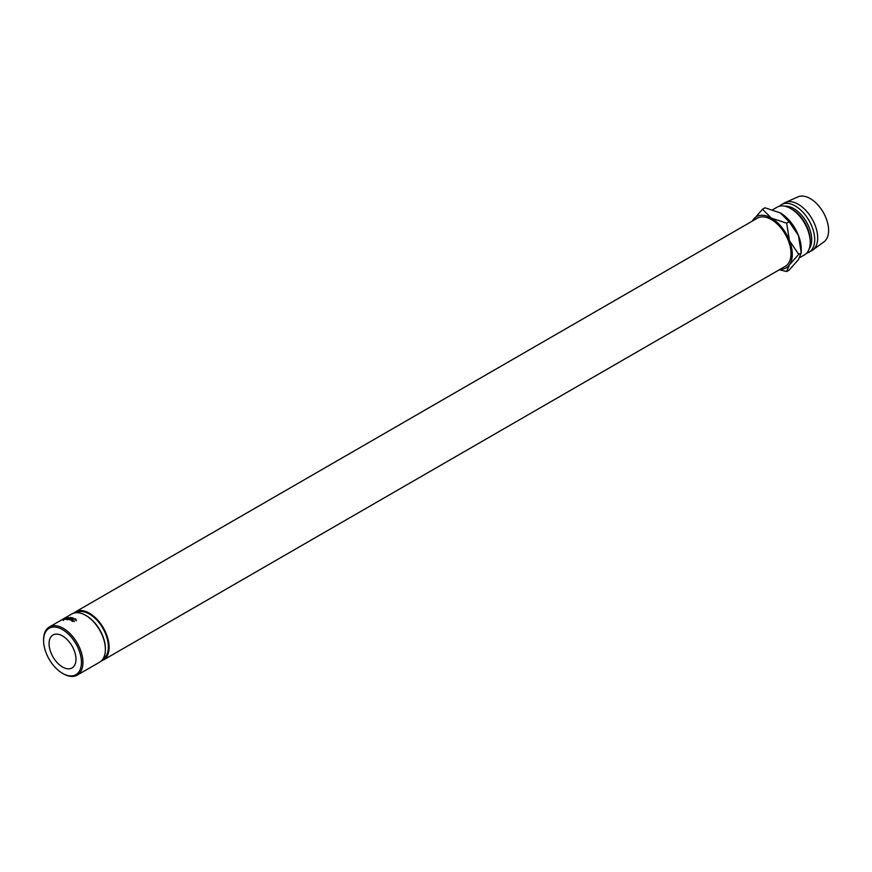 <?xml version="1.0" encoding="UTF-8"?>
<svg xmlns="http://www.w3.org/2000/svg" width="872" height="872" viewBox="0 0 872 872"><rect width="100%" height="100%" fill="white"/><g stroke="black" fill="none" stroke-linecap="round" stroke-linejoin="round"><path stroke-width="1.31" d="M81.456 662.404A26.77 15.456 -120 0 0 62.522 629.628A26.77 15.456 -120 0 0 43.6 640.549L43.6 639.688A27.828 16.067 60 0 1 49.366 626.946A27.828 16.067 60 0 1 70.806 634.402A27.828 16.067 60 0 1 82.949 662.404A27.828 16.067 60 0 1 77.183 675.146A27.828 16.067 60 0 1 63.275 673.762L62.522 673.337A26.77 15.456 -120 0 0 81.456 662.404M85.707 615.381L86.448 615.806A26.77 15.456 60 0 1 105.381 648.594L105.381 649.455A27.828 16.067 -120 0 0 85.707 615.381A27.828 16.067 -120 0 0 71.798 613.997L63.721 618.662M62.522 667.015A19.031 10.987 60 0 1 50.096 650.25A19.031 10.987 60 0 1 53.007 634.99A19.031 10.987 60 0 1 62.522 635.939A19.031 10.987 60 0 1 74.959 652.714A19.031 10.987 60 0 1 72.038 667.963A19.031 10.987 60 0 1 62.522 667.015M75.755 619.85L75.134 619L72.409 619.218L72.474 620.559L74.185 621.028L71.417 619.905L72.147 619.109L75.472 618.826L76.191 619.872L75.134 619M72.409 619.218L72.561 621.464M72.147 620.744L71.417 619.905L71.548 620.831L72.3 620.047L72.147 619.109M73.313 618.085L72.986 618.27A27.828 16.067 60 0 0 71.537 617.877L70.567 618.433A27.828 16.067 60 0 1 72.016 618.826L71.689 619.022A27.828 16.067 60 0 0 70.24 618.63L69.019 619.327A27.828 16.067 60 0 1 70.479 619.72L70.152 619.905A27.828 16.067 60 0 0 68.43 619.458L71.591 617.627A27.828 16.067 60 0 1 73.313 618.085M66.152 619.185L67.417 617.867L64.866 619.196A27.828 16.067 60 0 0 64.615 619.218L68.147 617.365A27.828 16.067 60 0 1 68.18 617.365L66.752 618.858L70.545 617.452A27.828 16.067 60 0 1 70.588 617.463L67.809 619.349A27.828 16.067 60 0 0 67.547 619.305L69.542 617.954L66.218 619.185A27.828 16.067 60 0 0 66.152 619.185M63.449 618.837L61.596 619.883M60.909 620.297L61.552 619.938L60.909 620.297A27.828 16.067 60 0 1 61.16 620.166L49.366 626.946M65.782 618.357L62.74 619.589L66.054 617.67L66.49 618.63M62.74 619.589L63.089 619.087L63.591 620.025M76.126 612.722A26.77 15.456 60 0 1 96.727 619.97A26.77 15.456 60 0 1 108.368 646.861A26.77 15.456 60 0 1 102.885 659.079M73.793 613.136A27.828 16.067 60 0 1 75.537 611.839A27.828 16.067 60 0 1 96.977 619.294A27.828 16.067 60 0 1 109.12 647.297A27.828 16.067 60 0 1 103.354 660.039A27.828 16.067 60 0 1 101.359 660.9M103.354 660.039L785.247 266.352A27.828 16.067 -120 0 0 791.013 253.61A27.828 16.067 -120 0 0 778.86 225.608A27.828 16.067 -120 0 0 757.419 218.153L75.537 611.839M810.208 242.253L810.208 240.53A25.375 14.65 60 0 0 792.267 209.444L790.773 208.582A27.49 15.87 60 0 1 810.208 242.253A27.49 15.87 60 0 1 804.518 254.842L799.733 257.6M784.658 206.195A25.375 14.65 60 0 1 793.76 208.582A25.375 14.65 60 0 1 809.347 228.017A25.375 14.65 60 0 1 809.227 248.749M779.459 206.239A27.49 15.87 60 0 1 781.508 204.626A27.49 15.87 60 0 1 795.264 205.988A27.49 15.87 60 0 1 813.216 230.219A27.49 15.87 60 0 1 809.009 252.248A27.49 15.87 60 0 1 806.578 253.229M781.508 204.626L784.506 202.904A27.49 15.87 60 0 1 785.378 202.457A27.49 15.87 60 0 1 798.251 204.266A27.49 15.87 60 0 1 815.974 227.712A27.49 15.87 60 0 1 812.824 249.981A27.49 15.87 60 0 1 811.996 250.526L809.009 252.248M785.378 202.457L798.033 196.854A26.007 15.02 60 0 1 810.208 198.565A26.007 15.02 60 0 1 826.983 220.758A26.007 15.02 60 0 1 823.996 241.827L812.824 249.981M780.189 269.274A29.604 17.091 -120 0 0 789.465 264.805L798.741 254.341L789.465 240.628L786.664 223.188L771.339 218.076L762.488 209.226L764.984 207.787L780.309 212.899A29.604 17.091 60 0 1 798.436 235.451L801.237 252.902L798.436 259.627L789.149 270.091L786.664 271.53L789.465 264.805A29.604 17.091 -120 0 0 789.465 240.628A29.604 17.091 -120 0 0 771.339 218.076A29.604 17.091 -120 0 0 753.201 219.7A29.604 17.091 -120 0 0 752.362 221.074M798.741 254.341L801.237 252.902L801.237 249.163A29.604 17.091 -120 0 0 798.436 235.451L789.149 221.75L780.309 212.899M772.745 209.694L777.028 207.22A27.49 15.87 60 0 1 790.773 208.582L792.267 209.444M779.328 269.764L786.664 271.53M762.488 209.226L752.253 221.139M786.664 223.188L789.149 221.75M77.183 675.146L99.615 662.197A27.828 16.067 -120 0 0 105.381 649.455M43.6 640.549A26.77 15.456 -120 0 0 62.522 673.337M63.503 620.352L63.057 619.403L65.738 617.856L63.307 619M65.945 619.349L65.738 617.856M63.798 618.619L64.321 619.534M63.176 618.978L62.108 619.6L63.242 618.946L63.765 619.872M67.765 618.837L67.417 617.867M69.814 618.913L69.542 617.954M70.817 618.422L70.545 617.452M67.068 619.818L66.752 618.858M68.507 618.324L68.147 617.365M74.131 620.788L74.175 621.682M75.472 618.826L76.224 620.755M63.133 620.406L62.664 619.458M66.566 618.804L66.152 617.856M63.493 618.793L64.016 619.709M75.809 620.559L75.755 619.698M71.973 620.897L71.853 619.959M62.381 619.436L63.394 618.848"/></g></svg>
